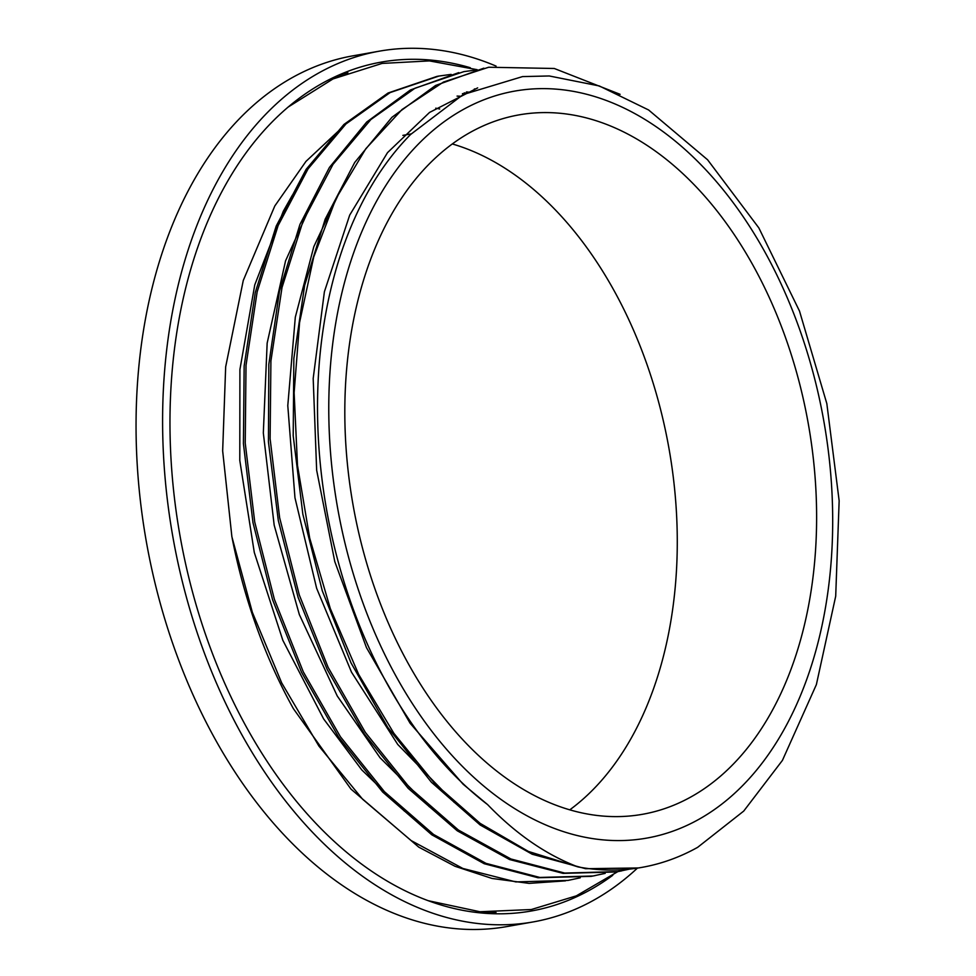 <?xml version="1.0" encoding="UTF-8"?>
<svg xmlns="http://www.w3.org/2000/svg" width="976" height="976" viewBox="0 0 976 976"><rect width="100%" height="100%" fill="white"/><g stroke="black" fill="none" stroke-linecap="round" stroke-linejoin="round"><path stroke-width="1.46" d="M549.256 75.969L599.276 85.949L648.601 109.971L707.6 159.783L758.852 227.92L799.503 311.076L826.831 403.613L839.153 500.773L835.7 596.214L816.375 684.603L782.423 760.389L743.724 811.08L697.608 847.363A407.273 265.179 -100 0 1 641.72 867.408A407.273 265.179 -100 0 1 578.085 866.944C546.157 854.817 515.999 834.041 487.61 804.602A390.388 254.175 -100 0 1 410.579 134.505L463.149 94.562L522.55 76.592L549.256 75.969M555.112 89.06A379.286 246.952 80 0 0 376.443 636.596A379.286 246.952 80 0 0 810.605 668.133A379.286 246.952 80 0 0 555.112 89.06M578.085 866.944L528.443 851.45L480.155 823.378L434.832 783.594L393.901 733.342L358.656 674.392L330.315 608.597L309.709 538.154L297.497 465.406L294.13 392.718L299.583 322.458L313.735 256.981L336.098 198.445L365.841 148.694L402.051 109.507L443.47 82.045L488.708 67.234L554.295 68.491L620.114 94.33M629.557 869.104L617.771 871.605L564.701 873.069L510.912 858.978L458.427 830.051L409.298 787.278L365.317 732.354L328.156 667.438L299.278 594.921L279.636 517.707L270.108 438.724L270.913 360.986L282.015 287.517L303.024 221.174L332.987 164.407L370.843 119.56L415.02 88.206L463.82 71.651L476.093 69.967M605.181 873.386L592.896 876.009L539.826 877.448L486.024 863.37L433.551 834.456L384.41 791.658L340.417 736.758L303.28 671.817L274.378 599.313L254.748 522.099L245.232 443.104L246.013 365.366L257.139 291.922L278.136 225.541L308.099 168.799L345.955 123.952L390.132 92.574L438.944 76.055L451.144 74.383M580.293 877.79L568.008 880.425L515.816 881.914L462.88 868.469L411.177 840.592L362.608 799.222L318.896 746.054L281.71 682.944L252.345 612.294L231.885 536.763L222.662 450.888L225.663 366.866L243.268 280.478L274.793 205.985L305.988 161.369L342.869 126.88M232.178 538.215A407.273 265.179 80 0 0 293.361 708.625L350.97 789.084L418.789 847.156L455.072 866.31L492.063 878.461L529.102 883.378L565.494 880.852M697.596 847.363L693.765 849.437M638.402 867.957L585.6 868.701L532.188 854.232L480.143 824.976L431.404 782.24L387.838 727.498L351.018 662.887L322.312 590.895L302.841 514.181L293.203 435.711L293.849 358.485L304.658 285.358L325.179 219.173L354.703 162.467L391.949 117.279L435.564 85.473L483.84 68.174M621.761 870.848L615.954 871.971L563.079 873.361L509.496 859.514L457.232 830.783L408.212 788.364L364.292 733.903L327.155 669.377L298.107 597.373L278.319 520.562L268.437 441.872L268.827 364.365L279.514 290.97L299.937 224.443L329.412 167.457L366.708 122.037L410.371 89.987L458.769 72.614M595.14 875.594L591.078 876.363L538.008 877.741L484.218 863.723L431.782 834.797L382.641 792.024L338.648 737.185L301.535 672.257L272.597 599.801L252.979 522.624L243.414 443.653L244.159 365.927L255.273 292.495L276.196 226.09L306.135 169.348L343.955 124.44L388.082 93.001L436.858 76.433M466.418 91.976L468.224 92.037M464.661 93.794L462.441 93.647M292.41 195.127L283.284 211.28L254.76 284.882L239.913 369.526L239.791 460.477L254.297 552.477L282.82 640.28L323.629 718.922L361.754 769.881L404.515 811.202M475.031 88.975L474.36 88.987M317.529 190.332L285.565 260.824L267.156 343.125L263.325 432.978L274.183 525.198L299.327 614.538L337.22 695.937L380.03 757.73L429.391 806.835M342.491 185.843L313.833 246.611L295.313 317.188L287.786 405.626L294.959 497.748L316.639 588.296L351.494 672.159L397.72 744.432L454.304 802.479M477.679 87.877L429.525 112.447L387.496 152.659L349.701 215.098L324.386 291.8L313.186 378.505L316.651 470.188L334.792 561.627L366.476 647.637L410.091 723.228L463.088 784.192L487.61 804.602M466.04 93.098L464.173 92.903M556.747 112.996A355.118 231.214 80 0 0 519.025 114.875A355.118 231.214 80 0 0 353.019 504.763A355.118 231.214 80 0 0 642.415 814.313A355.118 231.214 80 0 0 812.679 452.998A355.118 231.214 80 0 0 556.747 112.996M569.777 809.836A355.118 231.214 80 0 0 669.072 449.009A355.118 231.214 80 0 0 452.303 143.948M496.101 66.112A442.128 287.871 80 0 0 426.451 48.8A442.128 287.871 80 0 0 379.481 51.142L352.946 55.827A442.128 287.871 80 0 0 137.567 470.005A442.128 287.871 80 0 0 506.568 926.627L533.103 921.942A442.128 287.871 80 0 0 637.438 868.103M379.481 51.142A442.128 287.871 80 0 0 172.813 536.556A442.128 287.871 80 0 0 533.103 921.942M470.322 67.734A431.026 280.637 80 0 0 427.207 59.792A431.026 280.637 80 0 0 340.478 74.335A431.026 280.637 80 0 0 179.926 535.299A431.026 280.637 80 0 0 488.512 913.512A431.026 280.637 80 0 0 612.782 875.277M347.871 72.724A427.378 278.27 80 0 0 333.267 77.604M480.631 912.902A427.378 278.27 80 0 0 496.015 912.487M439.712 108.995A387.74 252.455 80 0 0 435.747 108.177M460.038 96.209A387.74 252.455 80 0 0 457.061 96.099M438.944 76.043L437.114 76.372M641.72 867.408L640.842 867.554M617.784 871.629L615.954 871.946M592.896 876.021L591.066 876.338M402.868 135.371L411.164 133.907M288.176 107.043L333.023 78.934L382.067 63.428L429.403 60.902L477.179 69.686M617.906 871.58L576.316 895.858L531.334 909.522L479.948 911.743L428.196 900.689"/></g></svg>
